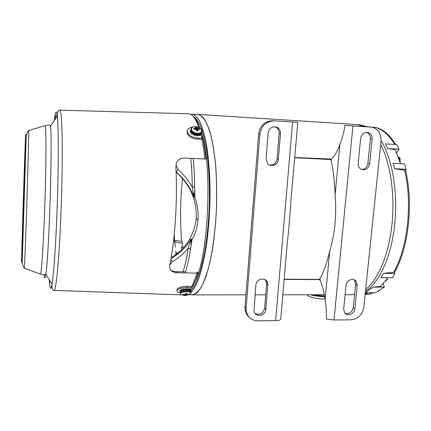 <?xml version="1.0" encoding="UTF-8"?>
<svg xmlns="http://www.w3.org/2000/svg" width="431" height="431" viewBox="0 0 431 431"><rect width="100%" height="100%" fill="white"/><g stroke="black" fill="none" stroke-linecap="round" stroke-linejoin="round"><path stroke-width="0.65" d="M324.403 294.987L315.67 294.745M357.277 124.586L364.599 126.579M380.697 144.482C390.454 163.171 395.157 194.92 391.93 224.842C388.692 254.769 378.025 279.606 365.682 289.373M354.573 294.524L351.895 294.707M191.132 294.723L192.253 294.885L196.789 293.069C199.871 289.912 202.85 284.649 205.732 277.273C208.485 268.734 210.883 258.508 212.93 246.591C214.697 233.931 215.915 220.586 216.583 206.546C216.89 192.479 216.604 178.989 215.721 166.075C214.514 153.856 212.833 143.254 210.678 134.267C208.318 126.423 205.711 120.664 202.856 116.995L198.459 114.42L196.805 114.468M383.256 283.706L384.323 287.127L375.59 292.784L365.326 292.789M395.631 144.482C389.021 133.723 381.677 127.953 373.602 127.177M400.469 163.705L395.211 149.616L387.808 148.593L385.443 143.895L396.703 144.541L399.138 149.223L396.671 152.897M393.702 272.171L394.613 272.182L394.882 273.459L392.242 277.736L380.972 277.677L383.542 273.378L393.67 272.23C407.624 248.385 412.72 202.931 404.569 170.197L394.527 168.715L393.147 163.338L404.634 163.915L406.05 169.27L405.517 170.288L404.58 170.245M394.613 272.182C408.577 248.364 413.674 202.985 405.517 170.288M372.987 127.102C380.956 127.985 388.207 133.761 394.731 144.428M365.181 294.174L370.401 294.168L370.277 292.789M370.401 294.168L365.165 294.341M174.851 242.039L175.304 246.958M175.74 250.955L176.155 254.263M359.783 124.785L367.056 126.736M381.085 140.673C392.318 158.689 398.174 192.711 394.667 224.896C391.17 257.102 379.005 283.086 365.477 291.313M365.251 293.527L367.535 293.258L365.251 293.511M365.283 293.317L367.417 292.789M365.353 292.52L373.246 287.105L380.627 286.346L387.954 277.715M387.808 148.593L399.138 149.223M373.246 287.105L384.323 287.127M394.527 168.715L406.05 169.27M383.542 273.378L394.882 273.459M372.917 292.789L370.326 293.306M379.221 290.963L378.563 291.345M374.668 292.784L370.337 293.452M324.985 298.99C317.695 299.028 312.017 297.966 307.944 295.806L306.953 294.756M333.982 320.001L352.946 125.911L371.667 127.177C378.143 129.031 381.268 133.658 381.047 141.061L363.818 307.351C362.347 314.845 358.021 318.999 350.845 319.818L333.982 320.001L326.305 318.935L326.402 317.933C326.617 311.958 326.175 305.94 325.082 299.868L329.742 251.052C327.145 261.978 323.923 271.201 320.077 278.722L319.15 279.363L284.115 279.202M297.805 122.339L291.189 197.5C290.041 214.773 288.619 231.21 286.922 246.807L280.743 319.403C280.037 320.163 278.329 320.572 275.619 320.626L257.765 320.82C251.532 320.481 247.696 317.254 246.263 311.144L246.133 308.057L259.92 134.003L258.67 133.772C260.135 125.432 264.849 121.089 272.807 120.75L297.805 122.339L272.807 120.75M370.358 127.016L344.902 125.329L344.8 126.418C343.809 132.84 342.187 138.739 339.951 144.11C337.559 151.109 334.682 156.092 331.32 159.061L294.653 157.493M352.946 125.911L344.902 125.329M357.245 285.36L356.13 281.271C353.355 277.343 346.33 280.155 346.039 285.333L343.696 308.882L344.471 312.421C346.933 316.887 354.557 314.221 354.858 308.812L357.245 285.36L355.602 284.406L354.487 280.333L353.84 279.654M372.142 139.03C372.249 135.609 370.827 133.432 367.869 132.489C363.974 132.161 361.571 134.116 360.661 138.351L358.177 163.349C358.032 166.14 359.066 168.144 361.291 169.372C365.612 170.541 368.381 168.72 369.609 163.909L372.142 139.03L370.369 138.787C370.498 135.566 369.195 133.427 366.463 132.371M345.102 313.235C349.325 314.161 352.035 312.33 353.231 307.739L355.602 284.406M361.512 169.469C365.014 169.281 367.131 167.309 367.858 163.543L370.369 138.787M368.591 126.833L369.448 126.919M248.913 316.904C246.871 315.099 245.611 312.804 245.12 310.018L244.997 306.947L258.67 133.772M266.072 158.813L267.549 163.532C270.792 167.724 278.108 164.911 278.329 159.416L280.479 133.632C280.576 130.668 279.39 128.53 276.917 127.226C272.268 126.014 269.353 127.905 268.168 132.904L266.072 158.813M267.85 285.144L267.619 282.871C266.083 276.691 256.089 278.566 255.863 285.112L253.988 311.139C255.001 317.76 265.582 316.165 265.83 309.393L267.85 285.144L266.606 284.153L266.374 281.89L265.097 279.687M274.127 120.906C266.132 121.251 261.396 125.615 259.92 134.003M269.661 165.111C273.723 165.305 276.163 163.284 276.998 159.061L279.126 133.405C279.229 130.458 278.043 128.336 275.581 127.037L274.66 126.709M255.001 313.407C259.839 315.336 263.045 313.628 264.602 308.284L266.606 284.153M284.094 279.428L319.129 279.584L319.947 280.053C322.458 285.338 324.171 291.943 325.082 299.868M294.632 157.73L330.394 159.524L331.191 160.461C333.405 171.048 334.704 182.588 335.086 195.081C336.713 214.983 334.93 233.64 329.742 251.052M386.144 280.236L385.718 280.786L386.057 280.786L387.027 279.708L387.302 278.658M400.173 161.986L400.06 158.129L398.513 157.654M174.21 234.744L174.641 240.455L173.612 240.282M182.518 178.579C180.19 199.968 179.921 220.877 181.715 241.295L174.641 240.455L174.964 242.06L173.51 241.171M175.078 255.06L176.317 253.229L176.306 254.15M193.163 158.5C194.031 167.239 194.526 176.678 194.661 186.828L194.737 190.96L193.928 196.908C190.082 187.124 184.204 178.87 176.306 172.141L176.096 171.985M194.737 190.96L194.855 197.479C197.56 204.844 198.61 212.359 198.001 220.031C197.355 227.115 195.362 233.661 192.027 239.674L190.502 249.102C189.02 258.411 187.296 266.342 185.325 272.898M171.005 258.541C179.42 253.837 186.122 247.281 191.127 238.876L191.089 245.503M171.155 257.673C185.578 249.01 193.939 236.032 196.25 218.738C196.94 200.356 190.351 184.926 176.484 172.454M181.715 241.295L182.318 243.208L174.964 242.06M176.317 253.229L177.717 253.029M169.744 265.162L172.255 261.719L170.881 259.23M176.096 172.028L178.078 169.636L175.988 165.03M194.855 197.479L193.88 196.703C190.017 186.979 184.156 178.779 176.295 172.098L176.096 171.947M182.318 243.208L182.561 245.411L182.092 246.015C181.225 246.985 181.203 248.019 182.022 249.118M181.984 246.176L181.774 247.135M190.502 249.102L188.228 248.186C183.714 253.66 178.386 258.174 172.255 261.719M178.078 169.636C183.784 174.625 188.519 180.444 192.28 187.092C192.151 176.769 191.639 167.196 190.75 158.376M194.661 186.828L192.28 187.092L193.734 195.55L194.71 196.628M183.137 271.799C185.077 265.307 186.774 257.436 188.228 248.186L191.127 238.876L192.027 239.674M191.773 240.439L191.213 239.938L190.744 240.358M193.88 196.703L193.734 195.55M192.248 114.177L198.449 114.581C201.422 115.54 204.262 118.606 206.977 123.778L210.646 134.407C212.795 143.383 214.471 153.964 215.678 166.161C216.556 179.048 216.841 192.512 216.529 206.557C215.565 228.042 213.264 247.006 209.633 263.449C207.095 273.286 204.332 281.152 201.336 287.046C198.287 291.712 195.259 294.271 192.253 294.723L188.573 294.729M190.642 114.296L192.447 114.199C195.092 115.039 197.64 117.668 200.092 122.092C202.435 127.554 204.499 134.709 206.282 143.545C208.739 158.204 210.005 175.325 210.08 194.909C209.805 214.681 208.329 233.171 205.652 250.363C203.723 261.003 201.519 270.162 199.036 277.844C196.455 284.535 193.794 289.433 191.046 292.53M198.788 127.371C195.712 118.471 192.339 113.929 188.67 113.752L59.78 110.18C60.626 110.191 61.277 114.937 61.746 124.414C62.727 144.73 62.188 189.284 60.345 227.767C58.514 266.326 55.847 290.86 54.08 290.397L181.99 294.896M201.573 136.298L202.473 137.198C203.917 143.415 205.081 150.683 205.964 158.996L184.172 158.037C179.964 158.236 177.319 160.197 176.236 163.92L175.875 167.217C177.669 199.472 175.024 240.363 169.717 265.291C169.044 269.553 171.398 272.042 176.791 272.753L196.962 273.103C195.362 278.539 193.67 282.978 191.897 286.432L187.167 286.259C182.022 286.373 178.644 287.348 177.039 289.179L177.066 290.408M204.768 159.098C204.019 151.68 203.049 145.042 201.859 139.197L196.978 139.068C191.736 138.496 188.455 136.503 187.129 133.098L187.243 131.046M196.962 273.103L198.152 272.634L196.924 272.031M191.962 287.245L192.334 286.879C194.376 283.426 196.315 278.679 198.152 272.634M185.642 271.826L175.88 271.67C173.531 271.573 171.721 270.91 170.444 269.682M190.604 289.47L190.642 289.109M199.86 127.985C198.018 122.787 196.03 119.188 193.891 117.194M21.593 261.267L23.899 199.289L25.634 135.474C25.31 135.194 21.76 246.063 21.593 261.267M195.027 134.677L195.776 134.849M197.463 134.984L197.888 135.011M200.038 135.129L201.299 135.205L202.085 138.286L197.231 138.017C191.994 137.403 188.703 135.431 187.35 132.118C186.941 129.381 188.676 127.727 192.56 127.156M201.859 139.197L202.085 138.286M198.723 127.366L199.381 127.695M184.937 289.179L185.842 289.109M187.264 289.104L188.568 289.109M189.608 289.109L190.911 289.109L191.984 287.493L187.264 287.488C182.119 287.655 178.736 288.603 177.119 290.322C176.505 291.501 177.529 292.363 180.201 292.908M191.897 286.432L191.984 287.493M199.812 129.542L199.607 128.734L197.608 128.05L196.881 127.107L195.615 127.032L195.717 127.937L193.632 128.384L193.831 129.192L196.013 129.144L196.563 130.835L197.84 130.911L197.91 129.252L199.812 129.542M197.323 133.281C203.982 133.675 202.225 126.967 195.669 126.628C189.064 126.181 190.653 132.915 197.323 133.281M196.288 129.499L196.881 127.107M196.434 129.952L197.209 127.678M197.112 130.911L196.52 130.496M196.789 130.814L197.608 128.05M198.082 129.225L198.292 128.325M199.284 129.37L199.607 128.734M197.29 130.922L197.721 129.715M193.664 128.799L193.632 128.384M194.925 129.02L195.092 128.136M195.566 129.036L195.717 127.937M195.69 129.063L195.873 127.598M195.76 134.801L196.013 135.776L196.423 135.194L197.619 135.646L197.457 134.957M190.502 130.943L190.637 130.307M190.448 132.705L190.34 131.503M190.631 132.274L191.289 132.22M191.849 134.467L192.161 134.025L191.434 132.893L191.122 133.335M191.763 132.786L191.434 132.893M192.161 134.025L192.846 133.664M194.322 135.76L194.72 135.264L193.594 134.402L193.196 134.903M194.72 135.264L195.049 134.628M197.209 136.228L197.619 135.646M196.272 134.881L196.423 135.194M199.715 135.743L200.07 135.07L199.154 135.043L198.799 135.717L197.807 134.946M198.804 134.817L199.154 135.043M200.07 135.07L199.607 134.585M201.412 133.702L200.803 134.741L201.412 133.702L201.121 133.562M200.803 134.741L199.892 134.467M200.754 133.933L201.045 133.998M188.476 294.712L188.756 294.292L186.876 294.626L186.989 293.522L185.75 293.522L185.039 294.626L182.949 294.298L182.679 294.718L184.63 295.246L184.479 295.488L185.713 295.488L188.476 294.712L188.385 294.416M184.479 295.488L181.559 294.707M185.836 295.477L189.559 294.179C195.922 291.022 178.434 291.017 180.632 294.184L180.25 292.827L180.266 293.624M186.601 293.5L186.742 294.341M187.119 294.642L187.151 295.084M186.24 293.5L186.461 295.246M185.745 293.527L186.047 295.391M185.551 294.087L185.686 295.483M184.764 294.642L184.754 295.391M184.635 294.648L184.63 295.246M184.032 294.594L184.048 295.09M187.329 289.686L187.232 289.212M183.256 289.632L183.283 290.025M185.545 289.697L185.502 289.174L184.985 289.217L185.028 289.74M185.502 289.174L185.562 289.697M187.291 289.217L187.377 289.686M184.985 289.217L185.007 289.745M186.073 288.328L185.869 289.029L187.156 289.476L187.361 288.775M185.869 289.029L185.648 289.691M183.24 290.036L183.202 289.573M183.261 288.657L183.056 289.406L184.317 289.637L184.522 288.889L184.969 289.201M184.657 289.783L184.317 289.637M183.056 289.406L183.547 289.971M181.025 289.395L180.896 290.171L181.79 290.246L181.834 289.46M181.92 289.465L183.191 289.557M182.41 290.268L181.79 290.246M180.896 290.171L181.796 290.499M179.969 290.332L179.964 291.119L180.266 291.135L180.271 290.343L181.095 290.246M180.831 291.054L180.266 291.135M179.964 291.119L180.664 291.2M180.142 292.04L180.013 291.291L180.411 291.173M190.82 290.198L190.782 291.022M190.901 290.607L190.529 290.661M190.4 289.729L190.809 290.542L190.421 289.109L190.4 289.729L189.451 290.047M190.41 289.109L189.64 289.303M190.437 290.575L190.809 290.542M188.557 289.147L189.532 289.81L189.672 289.153L188.697 288.495L188.557 289.147L187.733 289.713M189.112 289.944L189.532 289.81M312.114 294.75L324.608 296.259M367.492 292.789L367.535 293.258M324.672 296.69L310.336 294.75M244.997 306.947L246.133 308.057M275.619 320.626L292.606 122.081M331.191 160.461L331.32 159.061M335.086 195.081L339.951 144.11M319.947 280.053L320.077 278.722M264.602 308.284L265.83 309.393M276.998 159.061L278.329 159.416M279.126 133.405L280.479 133.632M367.858 163.543L369.609 163.909M353.231 307.739L354.858 308.812M399.316 159.987L399.246 157.692L398.26 156.959M176.274 172.271L176.144 173.251M199.58 127.21L199.898 128.012M201.557 132.904C212.812 165.79 208.432 257.738 194.704 282.181M193.449 116.645C195.965 118.11 198.362 121.262 200.636 126.1C202.802 131.897 204.687 139.229 206.287 148.097C208.469 162.665 209.514 179.334 209.434 198.093C208.9 242.12 200.119 282.413 190.874 290.462M21.55 262.608L23.075 224.955L25.693 134.181L21.55 262.608M24.184 268.071L24.265 268.13C24.594 266.466 25.812 236.005 26.97 199.391C28.128 162.778 28.839 132.258 28.618 130.528L28.532 130.582M40.191 273.954L40.514 274.073C41.651 272.613 43.736 239.787 44.991 199.962C46.252 160.138 46.252 127.193 45.207 125.62L44.872 125.717M44.151 275.026L44.199 275.506C44.608 279.24 45.163 278.76 45.864 274.073C48.945 257.021 52.544 143.291 50.546 125.987L57.307 116.203C56.466 109.533 55.443 111.02 54.236 120.648M49.215 279.649L49.716 285.214C50.303 289.659 51.057 289.341 51.989 284.266C53.853 273.949 56.197 239.232 57.42 200.367C58.654 161.501 58.508 126.666 57.307 116.203C57.485 111.677 58.309 109.673 59.78 110.18M56.757 116.99C56.159 114.247 55.475 115.239 54.705 119.969M49.646 280.36L49.834 282.003M196.978 139.068L197.231 138.017M187.167 286.259L187.264 287.488M176.791 272.753L175.88 271.67M190.858 129.375L190.707 130.857C191.579 132.996 193.702 134.267 197.08 134.666C199.909 134.693 201.466 133.847 201.756 132.123M191.186 128.373L190.885 130.114C191.752 132.247 193.88 133.518 197.258 133.922C200.528 133.896 202.069 132.84 201.875 130.749L201.288 129.348M189.99 291.453L190.157 290.683M190.858 291.97L190.858 291.959C192.662 289.627 181.462 289.616 180.185 291.959L180.25 292.816M190.798 293.134L190.928 292.827C192.732 290.499 181.532 290.489 180.25 292.827L180.185 291.959C179.544 291.318 181.23 290.569 185.233 289.724C189.624 289.923 191.493 290.408 190.841 291.162M192.614 294.885L245.956 294.826M255.082 294.815L265.722 294.804M282.768 294.782L324.36 294.734M345.107 294.712L351.723 294.707M198.26 114.398L357.1 124.575M359.783 124.796L358.139 124.661M354.411 294.653L352.876 294.685M324.678 296.711C320.055 296.62 315.239 295.968 310.239 294.75M307.944 295.806L307.201 294.756M266.374 281.89L267.619 282.871M275.581 127.037L276.917 127.226M366.824 132.36L367.869 132.489M354.487 280.333L356.13 281.271M245.12 310.018L246.263 311.144M183.854 247.168L181.483 247.13M399.526 157.73L398.179 156.728M196.25 218.738L198.001 220.031M191.078 245.578L191.192 239.819L191.79 240.353M193.885 196.708L194.737 190.874M54.08 290.397C52.582 290.817 51.887 288.775 51.989 284.266L45.864 274.073L44.28 275.037L40.514 274.073L24.265 268.13C22.751 266.142 22.094 263.363 22.293 259.78L26.124 138.744C26.156 135.124 26.991 132.382 28.618 130.528L45.207 125.62L49.026 124.909L50.546 125.987M187.129 133.098L187.35 132.118M177.039 289.179L177.119 290.322M201.363 133.222C201.74 133.793 200.264 134.37 196.924 134.946C193.352 134.429 191.283 133.066 190.707 130.857L190.885 130.114C191.412 126.024 193.282 127.15 195.582 126.622M185.826 288.695L185.556 289.632"/></g></svg>
